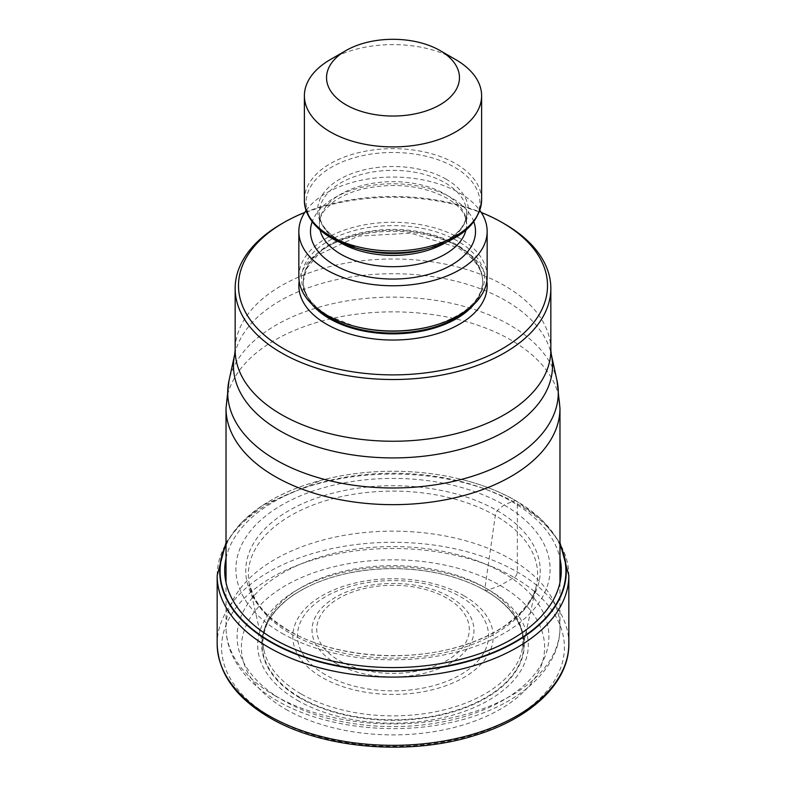 <?xml version="1.0" encoding="UTF-8"?>
<svg xmlns="http://www.w3.org/2000/svg" width="786" height="786" viewBox="0 0 786 786"><rect width="100%" height="100%" fill="white"/><g stroke="black" fill="none" stroke-linecap="round" stroke-linejoin="round"><path stroke-width="0.59" stroke-dasharray="3.93 2.95" d="M285.79 709.257A151.619 87.541 0 0 0 500.21 709.257A151.619 87.541 0 0 0 500.21 585.462A151.619 87.541 0 0 0 285.79 585.462A151.619 87.541 0 0 0 285.79 709.257M559.976 545.12A172.92 99.832 0 0 0 515.272 500.476A311.069 179.601 120 0 0 512.01 501.704L504.091 504.976L497.125 510.625L495.288 515.567L485.001 587.643L485.846 590.895L500.21 585.462L514.201 577.464A4.431 2.554 120 0 0 517.335 572.031L517.335 503.787A6.642 3.842 120 0 0 515.518 500.554L515.272 500.476A172.92 99.832 180 0 0 464.447 480.158L464.585 480.187A173.264 100.038 180 0 1 515.518 500.554A173.264 100.038 180 0 1 559.976 544.58M226.024 545.12A172.92 99.832 180 0 1 321.553 480.158A172.92 99.832 180 0 1 464.447 480.158M281.909 633.251A157.102 90.704 0 0 0 504.091 633.251A157.102 90.704 0 0 0 504.091 504.976A157.102 90.704 180 0 0 281.909 504.976A157.102 90.704 180 0 0 281.909 633.251M300.154 698.096A131.301 75.81 180 0 1 304.604 588.439A131.301 75.81 180 0 1 481.396 588.439A131.301 75.81 180 0 1 485.846 590.895A131.301 75.81 0 0 1 485.846 698.096A131.301 75.81 0 0 1 300.154 698.096M281.388 223.961A157.839 91.127 180 0 1 504.612 223.961M304.772 212.446A154.518 89.211 180 0 1 481.229 212.446M487.153 276.633A94.153 54.362 0 0 0 459.574 238.197A94.153 54.362 0 0 0 356.972 226.417A94.153 54.362 0 0 0 298.847 276.633M306.147 210.432A94.153 54.362 180 0 1 459.574 192.983A94.153 54.362 180 0 1 479.853 210.432M330.346 59.579A88.612 51.159 180 0 1 455.654 59.579M514.201 577.464A171.407 98.957 180 0 1 514.201 717.412A171.407 98.957 180 0 1 271.799 717.412A171.407 98.957 180 0 1 271.799 577.464A171.407 98.957 180 0 1 514.201 577.464M568.838 643.822A175.838 101.522 0 0 0 517.335 572.031A175.838 101.522 0 0 0 325.709 550.023A175.838 101.522 0 0 0 217.162 643.822M217.162 575.578A175.838 101.522 180 0 1 325.709 481.779A175.838 101.522 180 0 1 517.335 503.787A175.838 101.522 180 0 1 568.838 575.578M226.024 544.58A173.264 100.038 180 0 1 321.415 480.187A173.264 100.038 180 0 1 321.513 480.167A173.264 100.038 180 0 1 464.487 480.167A173.264 100.038 180 0 1 464.585 480.187M226.024 558.237A168.302 97.169 180 0 1 338.481 478.478A168.302 97.169 180 0 1 512.01 501.704A168.302 97.169 0 0 1 559.976 558.237M288.875 630.853A147.257 85.016 180 0 1 288.875 510.625A147.257 85.016 180 0 1 497.125 510.625A147.257 85.016 0 0 1 497.125 630.853A147.257 85.016 0 0 1 288.875 630.853M290.712 633.673A144.653 83.513 0 0 0 440.671 653.471A144.653 83.513 0 0 0 536.72 584.096A144.653 83.513 0 0 0 495.288 515.567A144.653 83.513 180 0 0 330.13 499.405A144.653 83.513 180 0 0 249.28 584.096L264.253 651.614A130.112 75.122 180 0 1 334.63 573.623A130.112 75.122 180 0 1 485.001 587.643A130.112 75.122 0 0 1 521.747 651.614L536.72 584.096C535.944 591.976 530.314 601.732 519.821 613.375L505.653 625.184C492.95 633.997 477.682 641.052 459.869 646.357C405.104 663.188 332.409 656.536 289.425 630.932C274.874 622.08 264.725 613.434 258.967 605.004L254.9 598.775L249.28 584.096A144.653 83.513 180 0 0 290.712 633.673M300.999 693.871A130.112 75.122 180 0 1 264.253 651.614C262.465 643.439 261.876 637.466 266.935 624.359C268.242 620.822 271.435 615.959 276.505 609.769C284.414 601.477 291.586 595.611 298.012 592.172A130.928 75.594 180 0 1 485.581 590.738A130.928 75.594 0 0 1 487.988 592.172C493.755 595.248 500.633 600.789 508.611 608.786C514.486 615.821 517.974 621.028 519.074 624.379C522.995 631.718 523.889 640.796 521.747 651.614A130.112 75.122 0 0 1 433.951 712.057A130.112 75.122 0 0 1 300.999 693.871M304.604 588.439L298.012 592.172A130.928 75.594 180 0 0 300.419 697.644A130.928 75.594 0 0 0 484.353 698.341A130.928 75.594 0 0 0 487.988 592.172L481.396 588.439M297.324 700.277A135.3 78.119 0 0 0 488.676 700.277A135.3 78.119 0 0 0 488.676 589.805A135.3 78.119 180 0 0 297.324 589.805A135.3 78.119 180 0 0 297.324 700.277M274.933 695.708A166.976 96.403 0 0 0 456.902 716.606A166.976 96.403 0 0 0 559.976 627.542A166.976 96.403 0 0 0 511.185 559.436A166.976 96.403 0 0 0 511.067 559.377A166.976 96.403 0 0 0 329.098 538.479A166.976 96.403 0 0 0 226.024 627.542A166.976 96.403 0 0 0 274.815 695.639A166.976 96.403 0 0 0 274.933 695.708M226.024 408.258A166.976 96.403 180 0 1 329.098 319.195A166.976 96.403 180 0 1 511.067 340.092A166.976 96.403 180 0 1 559.976 408.258M557.009 380.66A165.296 95.43 -0 0 0 509.878 325.07A165.296 95.43 0 0 0 339.405 302.276A165.296 95.43 0 0 0 228.991 380.66M234.719 354.339A159.519 92.1 180 0 1 341.203 278.716A159.519 92.1 180 0 1 505.683 300.635A159.519 92.1 180 0 1 505.801 300.704A159.519 92.1 180 0 1 551.281 354.339M550.839 350.124A157.839 91.127 0 0 0 504.612 285.682A157.839 91.127 0 0 0 504.494 285.613A157.839 91.127 0 0 0 332.517 265.943A157.839 91.127 0 0 0 235.161 350.124M486.819 281.162A94.153 54.362 0 0 0 459.574 247.246A94.153 54.362 0 0 0 360.627 234.641A94.153 54.362 0 0 0 299.181 281.162M473.978 304.369A89.722 51.797 0 0 0 482.722 282.066A89.722 51.797 0 0 0 456.44 245.438A89.722 51.797 0 0 0 358.662 234.208A89.722 51.797 0 0 0 303.278 282.066A89.722 51.797 0 0 0 312.022 304.369M316.729 308.505A89.722 51.797 180 0 1 303.278 281.231A89.722 51.797 180 0 1 358.662 233.373A89.722 51.797 180 0 1 456.44 244.603A89.722 51.797 180 0 1 482.722 281.231A89.722 51.797 180 0 1 469.271 308.505M457.649 241.056A91.422 52.78 0 0 0 328.351 241.056A91.422 52.78 0 0 0 328.351 315.697A91.422 52.78 0 0 0 354.113 326.151L328.636 315.825C311.747 305.518 303.298 293.984 303.278 281.231L306.835 268.321L317.682 255.155L358.151 236.114L410.901 233.157L457.364 247.462C474.253 257.769 482.702 269.303 482.722 282.066L482.722 281.231C481.897 300.753 464.958 315.726 431.887 326.151A91.422 52.78 0 0 0 457.649 241.056M473.811 221.76A82.52 47.641 0 0 0 451.351 197.728A82.52 47.641 0 0 0 369.351 185.771A82.52 47.641 0 0 0 312.189 221.76M465.941 230.121A73.658 42.523 0 0 0 466.658 224.177A73.658 42.523 0 0 0 445.082 194.113A73.658 42.523 0 0 0 364.812 184.897A73.658 42.523 0 0 0 319.342 224.177A73.658 42.523 0 0 0 320.059 230.121M340.171 242.51A73.658 42.523 180 0 1 319.342 212.878A73.658 42.523 180 0 1 364.812 173.588A73.658 42.523 180 0 1 445.082 182.804A73.658 42.523 180 0 1 466.658 212.878A73.658 42.523 180 0 1 445.829 242.51M446.291 179.257A75.358 43.505 0 0 0 339.709 179.257A75.358 43.505 0 0 0 339.709 240.791A75.358 43.505 0 0 0 360.951 249.398L339.994 240.919C326.161 232.42 319.273 223.067 319.342 212.878L319.342 224.177C319.254 219.746 320.993 215.128 324.549 210.324L333.235 201.982C341.104 196.176 351.273 191.755 363.741 188.719C395.201 182.352 422.927 185.496 446.92 198.17C456.45 203.908 462.492 210 465.047 216.435L466.658 224.177L466.658 212.878C466.147 228.539 452.274 240.713 425.049 249.398A75.358 43.505 0 0 0 446.291 179.257M331.545 238.138A86.912 50.176 180 0 1 331.545 167.182A86.912 50.176 180 0 1 454.455 167.182A86.912 50.176 180 0 1 429.962 248.071M481.612 199.811A88.612 51.159 0 0 0 455.654 163.635A88.612 51.159 0 0 0 359.094 152.543A88.612 51.159 0 0 0 304.388 199.811M503.237 572.935A155.903 90.007 0 0 0 282.764 572.935A155.903 90.007 0 0 0 282.764 700.228A155.903 90.007 0 0 0 503.237 700.228A155.903 90.007 0 0 0 503.237 572.935M463.858 595.68A100.205 57.85 180 0 1 463.858 677.493A100.205 57.85 180 0 1 322.142 677.493A100.205 57.85 180 0 1 322.142 595.68A100.205 57.85 180 0 1 463.858 595.68M325.266 674.624A95.528 55.148 180 0 1 325.551 596.682A95.528 55.148 180 0 1 460.547 596.741A95.528 55.148 180 0 1 460.734 596.849A95.528 55.148 180 0 1 460.449 674.791A95.528 55.148 180 0 1 325.453 674.732A95.528 55.148 180 0 1 325.266 674.624M335.858 663.315A80.968 46.747 0 0 0 450.309 663.217A80.968 46.747 0 0 0 450.26 597.144A80.968 46.747 0 0 0 450.142 597.075A80.968 46.747 0 0 0 335.691 597.173A80.968 46.747 0 0 0 335.74 663.256A80.968 46.747 0 0 0 335.858 663.315M446.841 598.136A76.291 44.045 0 0 0 339.002 598.234A76.291 44.045 0 0 0 339.051 660.495A76.291 44.045 0 0 0 339.159 660.554A76.291 44.045 0 0 0 446.998 660.466A76.291 44.045 0 0 0 446.949 598.205A76.291 44.045 0 0 0 446.841 598.136M226.024 542.625L241.194 522.621L262.829 505.162L321.513 480.167M464.487 480.167C483.704 485.208 500.869 492.065 515.96 500.751L542.104 519.968L559.976 542.625M559.976 582.583L559.976 627.542C560.33 672.394 511.833 710.475 447.499 723.189C389.61 735.421 321.179 726.618 277.222 700.778C257.641 689.499 243.375 675.773 234.424 659.601C228.873 649.334 226.073 638.645 226.024 627.542L226.024 582.583"/><path stroke-width="1.18" d="M226.024 545.12A172.92 99.832 180 0 0 270.728 641.661A172.92 99.832 0 0 0 479.539 657.499A172.92 99.832 0 0 0 559.976 545.12M481.229 212.446A154.518 89.211 180 0 1 502.264 222.595L504.612 223.961A157.839 91.127 180 0 1 550.839 288.393A157.839 91.127 180 0 1 504.612 352.826A157.839 91.127 180 0 1 281.388 352.826A157.839 91.127 180 0 1 235.161 288.393A157.839 91.127 180 0 1 281.388 223.961L283.736 222.605A154.518 89.211 180 0 1 283.736 222.595A154.518 89.211 180 0 1 304.772 212.446M504.612 223.961L502.264 222.605A154.518 89.211 180 0 1 502.264 222.605A154.518 89.211 180 0 1 502.264 348.758A154.518 89.211 180 0 1 283.736 348.758A154.518 89.211 180 0 1 283.736 222.605M298.847 231.418L298.847 276.633A94.153 54.362 0 0 0 326.426 315.068A94.153 54.362 0 0 0 352.953 325.826A94.153 54.362 0 0 0 433.047 325.826A94.153 54.362 0 0 0 487.153 276.633L487.153 231.418A94.153 54.362 180 0 1 429.028 281.634A94.153 54.362 180 0 1 326.426 269.853A94.153 54.362 180 0 1 298.847 231.418A94.153 54.362 180 0 1 306.147 210.432M479.853 210.432A94.153 54.362 180 0 1 487.153 231.418M455.654 59.579L439.993 50.54L455.654 59.579A88.612 51.159 180 0 1 481.612 95.754A88.612 51.159 180 0 1 455.654 131.93A88.612 51.159 180 0 1 330.346 131.93A88.612 51.159 180 0 1 304.388 95.754A88.612 51.159 180 0 1 330.346 59.579L346.007 50.54A66.456 38.367 180 0 1 439.993 50.54L439.993 50.54A66.456 38.367 180 0 1 439.993 104.803A66.456 38.367 180 0 1 346.007 104.803A66.456 38.367 180 0 1 346.007 50.54L346.007 50.54M217.162 643.822A175.838 101.522 0 0 0 268.665 715.604A175.838 101.522 0 0 0 460.291 737.612A175.838 101.522 0 0 0 568.838 643.822C569.319 682.307 531.365 718.365 475.147 735.323C409.585 756.27 322.073 748.832 269.578 717.638C235.564 697.575 218.095 672.963 217.162 643.822L217.162 575.578L226.024 542.625M568.838 643.822L568.838 575.578A175.838 101.522 180 0 1 460.291 669.367A175.838 101.522 180 0 1 268.665 647.359A175.838 101.522 180 0 1 217.162 575.578M559.976 544.58A173.264 100.038 180 0 1 480.266 657.705A173.264 100.038 180 0 1 270.482 642.024A173.264 100.038 180 0 1 226.024 544.58M559.976 558.237A168.302 97.169 0 0 1 467.041 657.666A168.302 97.169 0 0 1 273.99 639.116A168.302 97.169 180 0 1 226.024 558.237M559.976 582.583L559.976 408.258A166.976 96.403 180 0 1 456.902 497.322A166.976 96.403 180 0 1 274.933 476.424A166.976 96.403 180 0 1 226.024 408.258L226.024 582.583M228.991 380.66L228.991 380.66A165.296 95.43 0 0 0 276.122 460.036A165.296 95.43 -0 0 0 465.676 478.271A165.296 95.43 -0 0 0 557.009 380.66L551.281 354.339A159.519 92.1 180 0 1 463.209 448.521A159.519 92.1 180 0 1 280.317 431.013A159.519 92.1 180 0 1 280.199 430.944A159.519 92.1 180 0 1 234.719 354.339L228.991 380.66L226.024 408.258M235.161 288.393L235.161 350.124A157.839 91.127 0 0 0 281.388 414.556A157.839 91.127 0 0 0 281.506 414.625A157.839 91.127 0 0 0 453.483 434.294A157.839 91.127 0 0 0 550.839 350.124L551.281 354.339M299.181 281.162A94.153 54.362 0 0 0 326.426 324.117A94.153 54.362 0 0 0 432.624 334.993A94.153 54.362 0 0 0 486.819 281.162M312.022 304.369A89.722 51.797 0 0 0 329.56 318.694A89.722 51.797 0 0 0 473.978 304.369M469.271 308.505A89.722 51.797 180 0 1 329.56 317.858A89.722 51.797 180 0 1 316.729 308.505M352.953 325.826L354.113 326.151A91.422 52.78 0 0 0 431.887 326.151L433.047 325.826M312.189 221.76A82.52 47.641 0 0 0 334.649 265.108A82.52 47.641 0 0 0 432.182 273.341A82.52 47.641 0 0 0 473.811 221.76M320.059 230.121A73.658 42.523 0 0 0 340.918 254.251A73.658 42.523 0 0 0 416.354 264.509A73.658 42.523 0 0 0 465.941 230.121M445.829 242.51A73.658 42.523 180 0 1 340.918 242.943A73.658 42.523 180 0 1 340.171 242.51M429.962 248.071C462.541 238.522 479.765 222.438 481.612 199.811A88.612 51.159 0 0 1 426.906 247.069A88.612 51.159 0 0 1 330.346 235.987A88.612 51.159 0 0 1 304.388 199.811C303.976 211.139 311.05 226.054 331.26 238.011L356.038 248.071L360.951 249.398A75.358 43.505 0 0 0 425.049 249.398L429.962 248.071A86.912 50.176 180 0 1 356.038 248.071A86.912 50.176 180 0 1 331.545 238.138M568.838 575.578L559.976 542.625M559.976 408.258L557.009 380.66M550.839 288.393L550.839 350.124M481.612 199.811L481.612 95.754M304.388 199.811L304.388 95.754M235.161 350.124L234.719 354.339"/></g></svg>
